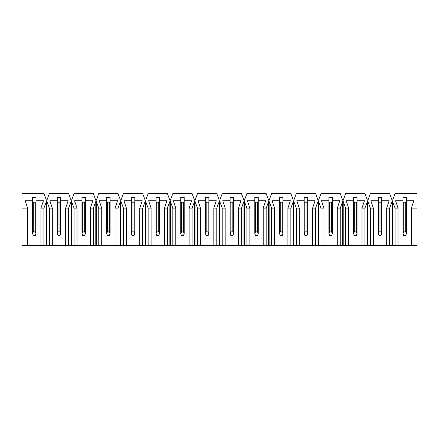 <?xml version="1.0" encoding="UTF-8"?>
<svg xmlns="http://www.w3.org/2000/svg" width="439" height="439" viewBox="0 0 439 439"><rect width="100%" height="100%" fill="white"/><g stroke="black" fill="none" stroke-linecap="round" stroke-linejoin="round"><path stroke-width="0.66" d="M417.05 245.428L21.95 245.428L21.95 208.141L27.63 208.141L25.16 200.733L32.568 200.733L32.568 197.276L36.025 197.276L36.025 200.733L43.434 200.733L40.964 208.141L43.927 208.141L46.397 201.474L46.891 201.474L49.36 208.141L52.323 208.141L49.854 200.733L57.262 200.733L57.262 197.276L60.719 197.276L60.719 200.733L68.127 200.733L65.658 208.141L68.621 208.141L71.091 201.474L71.584 201.474L74.054 208.141L77.017 208.141L74.548 200.733L81.956 200.733L81.956 197.276L85.413 197.276L85.413 200.733L92.821 200.733L90.352 208.141L93.315 208.141L95.784 201.474L96.278 201.474L98.748 208.141L101.711 208.141L99.241 200.733L106.65 200.733L106.65 197.276L110.107 197.276L110.107 200.733L117.515 200.733L115.045 208.141L118.009 208.141L120.478 201.474L120.972 201.474L123.441 208.141L126.405 208.141L123.935 200.733L131.343 200.733L131.343 197.276L134.8 197.276L134.8 200.733L142.209 200.733L139.739 208.141L142.702 208.141L145.172 201.474L145.666 201.474L148.135 208.141L151.098 208.141L148.629 200.733L156.037 200.733L156.037 197.276L159.494 197.276L159.494 200.733L166.902 200.733L164.433 208.141L167.396 208.141L169.866 201.474L170.359 201.474L172.829 208.141L175.792 208.141L173.323 200.733L180.731 200.733L180.731 197.276L184.188 197.276L184.188 200.733L191.596 200.733L189.127 208.141L192.09 208.141L194.559 201.474L195.053 201.474L197.523 208.141L200.486 208.141L198.016 200.733L205.425 200.733L205.425 197.276L208.882 197.276L208.882 200.733L216.29 200.733L213.82 208.141L216.784 208.141L219.253 201.474L219.747 201.474L222.216 208.141L225.18 208.141L222.71 200.733L230.118 200.733L230.118 197.276L233.575 197.276L233.575 200.733L240.984 200.733L238.514 208.141L241.477 208.141L243.947 201.474L244.441 201.474L246.91 208.141L249.873 208.141L247.404 200.733L254.812 200.733L254.812 197.276L258.269 197.276L258.269 200.733L265.677 200.733L263.208 208.141L266.171 208.141L268.641 201.474L269.134 201.474L271.604 208.141L274.567 208.141L272.098 200.733L279.506 200.733L279.506 197.276L282.963 197.276L282.963 200.733L290.371 200.733L287.902 208.141L290.865 208.141L293.334 201.474L293.828 201.474L296.298 208.141L299.261 208.141L296.791 200.733L304.2 200.733L304.2 197.276L307.657 197.276L307.657 200.733L315.065 200.733L312.595 208.141L315.559 208.141L318.028 201.474L318.522 201.474L320.991 208.141L323.955 208.141L321.485 200.733L328.893 200.733L328.893 197.276L332.35 197.276L332.35 200.733L339.759 200.733L337.289 208.141L340.252 208.141L342.722 201.474L343.216 201.474L345.685 208.141L348.648 208.141L346.179 200.733L353.587 200.733L353.587 197.276L357.044 197.276L357.044 200.733L364.452 200.733L361.983 208.141L364.946 208.141L367.416 201.474L367.909 201.474L370.379 208.141L373.342 208.141L370.873 200.733L378.281 200.733L378.281 197.276L381.738 197.276L381.738 200.733L389.146 200.733L386.677 208.141L389.64 208.141L392.109 201.474L392.603 201.474L395.073 208.141L398.036 208.141L395.566 200.733L402.975 200.733L402.975 197.276L406.432 197.276L406.432 200.733L413.84 200.733L411.37 208.141L417.05 208.141L417.05 193.572L395.073 193.572L392.603 200.239L392.109 200.239L389.64 193.572L370.379 193.572L367.909 200.239L367.416 200.239L364.946 193.572L345.685 193.572L343.216 200.239L342.722 200.239L340.252 193.572L320.991 193.572L318.522 200.239L318.028 200.239L315.559 193.572L296.298 193.572L293.828 200.239L293.334 200.239L290.865 193.572L271.604 193.572L269.134 200.239L268.641 200.239L266.171 193.572L246.91 193.572L244.441 200.239L243.947 200.239L241.477 193.572L222.216 193.572L219.747 200.239L219.253 200.239L216.784 193.572L197.523 193.572L195.053 200.239L194.559 200.239L192.09 193.572L172.829 193.572L170.359 200.239L169.866 200.239L167.396 193.572L148.135 193.572L145.666 200.239L145.172 200.239L142.702 193.572L123.441 193.572L120.972 200.239L120.478 200.239L118.009 193.572L98.748 193.572L96.278 200.239L95.784 200.239L93.315 193.572L74.054 193.572L71.584 200.239L71.091 200.239L68.621 193.572L49.36 193.572L46.891 200.239L46.397 200.239L43.927 193.572L21.95 193.572L21.95 208.141L21.95 193.572L43.927 193.572L46.397 200.239L46.891 200.239L49.36 193.572L68.621 193.572L71.091 200.239L71.584 200.239L74.054 193.572L93.315 193.572L95.784 200.239L96.278 200.239L98.748 193.572L118.009 193.572L120.478 200.239L120.972 200.239L123.441 193.572L142.702 193.572L145.172 200.239L145.666 200.239L148.135 193.572L167.396 193.572L169.866 200.239L170.359 200.239L172.829 193.572L192.09 193.572L194.559 200.239L195.053 200.239L197.523 193.572L216.784 193.572L219.253 200.239L219.747 200.239L222.216 193.572L241.477 193.572L243.947 200.239L244.441 200.239L246.91 193.572L266.171 193.572L268.641 200.239L269.134 200.239L271.604 193.572L290.865 193.572L293.334 200.239L293.828 200.239L296.298 193.572L315.559 193.572L318.028 200.239L318.522 200.239L320.991 193.572L340.252 193.572L342.722 200.239L343.216 200.239L345.685 193.572L364.946 193.572L367.416 200.239L367.909 200.239L370.379 193.572L389.64 193.572L392.109 200.239L392.603 200.239L395.073 193.572L417.05 193.572L417.05 245.428L417.05 208.141L411.37 208.141L411.37 245.428L417.05 245.428M398.036 208.141L395.073 208.141L395.073 245.428L398.036 245.428L398.036 208.141L398.036 245.428L411.37 245.428L411.37 208.141L413.84 200.733L406.432 200.733L406.432 197.276L402.975 197.276L402.975 200.733L395.566 200.733L398.036 208.141M389.64 208.141L386.677 208.141L386.677 245.428L389.64 245.428L389.64 208.141L389.64 245.428L392.109 245.428L392.109 201.474L389.64 208.141M373.342 208.141L370.379 208.141L370.379 245.428L373.342 245.428L373.342 208.141L373.342 245.428L386.677 245.428L386.677 208.141L389.146 200.733L381.738 200.733L381.738 197.276L378.281 197.276L378.281 200.733L370.873 200.733L373.342 208.141M364.946 208.141L361.983 208.141L361.983 245.428L364.946 245.428L364.946 208.141L364.946 245.428L367.416 245.428L367.416 201.474L364.946 208.141M348.648 208.141L345.685 208.141L345.685 245.428L348.648 245.428L348.648 208.141L348.648 245.428L361.983 245.428L361.983 208.141L364.452 200.733L357.044 200.733L357.044 197.276L353.587 197.276L353.587 200.733L346.179 200.733L348.648 208.141M340.252 208.141L337.289 208.141L337.289 245.428L340.252 245.428L340.252 208.141L340.252 245.428L342.722 245.428L342.722 201.474L340.252 208.141M323.955 208.141L320.991 208.141L320.991 245.428L323.955 245.428L323.955 208.141L323.955 245.428L337.289 245.428L337.289 208.141L339.759 200.733L332.35 200.733L332.35 197.276L328.893 197.276L328.893 200.733L321.485 200.733L323.955 208.141M315.559 208.141L312.595 208.141L312.595 245.428L315.559 245.428L315.559 208.141L315.559 245.428L318.028 245.428L318.028 201.474L315.559 208.141M299.261 208.141L296.298 208.141L296.298 245.428L299.261 245.428L299.261 208.141L299.261 245.428L312.595 245.428L312.595 208.141L315.065 200.733L307.657 200.733L307.657 197.276L304.2 197.276L304.2 200.733L296.791 200.733L299.261 208.141M290.865 208.141L287.902 208.141L287.902 245.428L290.865 245.428L290.865 208.141L290.865 245.428L293.334 245.428L293.334 201.474L290.865 208.141M274.567 208.141L271.604 208.141L271.604 245.428L274.567 245.428L274.567 208.141L274.567 245.428L287.902 245.428L287.902 208.141L290.371 200.733L282.963 200.733L282.963 197.276L279.506 197.276L279.506 200.733L272.098 200.733L274.567 208.141M266.171 208.141L263.208 208.141L263.208 245.428L266.171 245.428L266.171 208.141L266.171 245.428L268.641 245.428L268.641 201.474L266.171 208.141M249.873 208.141L246.91 208.141L246.91 245.428L249.873 245.428L249.873 208.141L249.873 245.428L263.208 245.428L263.208 208.141L265.677 200.733L258.269 200.733L258.269 197.276L254.812 197.276L254.812 200.733L247.404 200.733L249.873 208.141M241.477 208.141L238.514 208.141L238.514 245.428L241.477 245.428L241.477 208.141L241.477 245.428L243.947 245.428L243.947 201.474L241.477 208.141M225.18 208.141L222.216 208.141L222.216 245.428L225.18 245.428L225.18 208.141L225.18 245.428L238.514 245.428L238.514 208.141L240.984 200.733L233.575 200.733L233.575 197.276L230.118 197.276L230.118 200.733L222.71 200.733L225.18 208.141M216.784 208.141L213.82 208.141L213.82 245.428L216.784 245.428L216.784 208.141L216.784 245.428L219.253 245.428L219.253 201.474L216.784 208.141M200.486 208.141L197.523 208.141L197.523 245.428L200.486 245.428L200.486 208.141L200.486 245.428L213.82 245.428L213.82 208.141L216.29 200.733L208.882 200.733L208.882 197.276L205.425 197.276L205.425 200.733L198.016 200.733L200.486 208.141M192.09 208.141L189.127 208.141L189.127 245.428L192.09 245.428L192.09 208.141L192.09 245.428L194.559 245.428L194.559 201.474L192.09 208.141M175.792 208.141L172.829 208.141L172.829 245.428L175.792 245.428L175.792 208.141L175.792 245.428L189.127 245.428L189.127 208.141L191.596 200.733L184.188 200.733L184.188 197.276L180.731 197.276L180.731 200.733L173.323 200.733L175.792 208.141M167.396 208.141L164.433 208.141L164.433 245.428L167.396 245.428L167.396 208.141L167.396 245.428L169.866 245.428L169.866 201.474L167.396 208.141M151.098 208.141L148.135 208.141L148.135 245.428L151.098 245.428L151.098 208.141L151.098 245.428L164.433 245.428L164.433 208.141L166.902 200.733L159.494 200.733L159.494 197.276L156.037 197.276L156.037 200.733L148.629 200.733L151.098 208.141M142.702 208.141L139.739 208.141L139.739 245.428L142.702 245.428L142.702 208.141L142.702 245.428L145.172 245.428L145.172 201.474L142.702 208.141M126.405 208.141L123.441 208.141L123.441 245.428L126.405 245.428L126.405 208.141L126.405 245.428L139.739 245.428L139.739 208.141L142.209 200.733L134.8 200.733L134.8 197.276L131.343 197.276L131.343 200.733L123.935 200.733L126.405 208.141M118.009 208.141L115.045 208.141L115.045 245.428L118.009 245.428L118.009 208.141L118.009 245.428L120.478 245.428L120.478 201.474L118.009 208.141M101.711 208.141L98.748 208.141L98.748 245.428L101.711 245.428L101.711 208.141L101.711 245.428L115.045 245.428L115.045 208.141L117.515 200.733L110.107 200.733L110.107 197.276L106.65 197.276L106.65 200.733L99.241 200.733L101.711 208.141M93.315 208.141L90.352 208.141L90.352 245.428L93.315 245.428L93.315 208.141L93.315 245.428L95.784 245.428L95.784 201.474L93.315 208.141M77.017 208.141L74.054 208.141L74.054 245.428L77.017 245.428L77.017 208.141L77.017 245.428L90.352 245.428L90.352 208.141L92.821 200.733L85.413 200.733L85.413 197.276L81.956 197.276L81.956 200.733L74.548 200.733L77.017 208.141M68.621 208.141L65.658 208.141L65.658 245.428L68.621 245.428L68.621 208.141L68.621 245.428L71.091 245.428L71.091 201.474L68.621 208.141M52.323 208.141L49.36 208.141L49.36 245.428L52.323 245.428L52.323 208.141L52.323 245.428L65.658 245.428L65.658 208.141L68.127 200.733L60.719 200.733L60.719 197.276L57.262 197.276L57.262 200.733L49.854 200.733L52.323 208.141M43.927 208.141L40.964 208.141L40.964 245.428L43.927 245.428L43.927 208.141L43.927 245.428L46.397 245.428L46.397 201.474L43.927 208.141M27.63 245.428L40.964 245.428L40.964 208.141L43.434 200.733L36.025 200.733L36.025 197.276L32.568 197.276L32.568 200.733L25.16 200.733L27.63 208.141L21.95 208.141L21.95 245.428L27.63 245.428L27.63 208.141L27.63 245.428M46.891 201.474L46.397 201.474L46.397 245.428L49.36 245.428L49.36 208.141L46.891 201.474L46.891 245.428L46.891 201.474M71.584 201.474L71.091 201.474L71.091 245.428L74.054 245.428L74.054 208.141L71.584 201.474L71.584 245.428L71.584 201.474M96.278 201.474L95.784 201.474L95.784 245.428L98.748 245.428L98.748 208.141L96.278 201.474L96.278 245.428L96.278 201.474M120.972 201.474L120.478 201.474L120.478 245.428L123.441 245.428L123.441 208.141L120.972 201.474L120.972 245.428L120.972 201.474M145.666 201.474L145.172 201.474L145.172 245.428L148.135 245.428L148.135 208.141L145.666 201.474L145.666 245.428L145.666 201.474M170.359 201.474L169.866 201.474L169.866 245.428L172.829 245.428L172.829 208.141L170.359 201.474L170.359 245.428L170.359 201.474M195.053 201.474L194.559 201.474L194.559 245.428L197.523 245.428L197.523 208.141L195.053 201.474L195.053 245.428L195.053 201.474M219.747 201.474L219.253 201.474L219.253 245.428L222.216 245.428L222.216 208.141L219.747 201.474L219.747 245.428L219.747 201.474M244.441 201.474L243.947 201.474L243.947 245.428L246.91 245.428L246.91 208.141L244.441 201.474L244.441 245.428L244.441 201.474M269.134 201.474L268.641 201.474L268.641 245.428L271.604 245.428L271.604 208.141L269.134 201.474L269.134 245.428L269.134 201.474M293.828 201.474L293.334 201.474L293.334 245.428L296.298 245.428L296.298 208.141L293.828 201.474L293.828 245.428L293.828 201.474M318.522 201.474L318.028 201.474L318.028 245.428L320.991 245.428L320.991 208.141L318.522 201.474L318.522 245.428L318.522 201.474M343.216 201.474L342.722 201.474L342.722 245.428L345.685 245.428L345.685 208.141L343.216 201.474L343.216 245.428L343.216 201.474M367.909 201.474L367.416 201.474L367.416 245.428L370.379 245.428L370.379 208.141L367.909 201.474L367.909 245.428L367.909 201.474M392.603 201.474L392.109 201.474L392.109 245.428L395.073 245.428L395.073 208.141L392.603 201.474L392.603 245.428L392.603 201.474M36.025 200.733L36.025 233.575L35.285 231.847L35.285 202.214L35.285 231.847L33.309 231.847L35.285 231.847L35.982 233.702L35.285 235.551L33.309 235.551L35.285 235.551L36.025 233.575L36.025 202.214L32.568 202.214L32.568 200.733L32.568 202.214L36.025 202.214L36.025 200.733M32.568 233.575L32.568 202.214L32.568 233.575L33.309 235.551L32.612 233.702L33.309 231.847L32.568 233.575M33.309 202.214L33.309 231.847L33.309 202.214M36.025 197.769L32.568 197.769L36.025 197.769M60.719 200.733L60.719 233.575L59.978 231.847L59.978 202.214L59.978 231.847L58.003 231.847L59.978 231.847L60.675 233.702L59.978 235.551L58.003 235.551L59.978 235.551L60.719 233.575L60.719 202.214L57.262 202.214L57.262 200.733L57.262 202.214L60.719 202.214L60.719 200.733M57.262 233.575L57.262 202.214L57.262 233.575L58.003 235.551L57.306 233.702L58.003 231.847L57.262 233.575M58.003 202.214L58.003 231.847L58.003 202.214M60.719 197.769L57.262 197.769L60.719 197.769M85.413 200.733L85.413 233.575L84.672 231.847L84.672 202.214L84.672 231.847L82.697 231.847L84.672 231.847L85.369 233.702L84.672 235.551L82.697 235.551L84.672 235.551L85.413 233.575L85.413 202.214L81.956 202.214L81.956 200.733L81.956 202.214L85.413 202.214L85.413 200.733M81.956 233.575L81.956 202.214L81.956 233.575L82.697 235.551L82 233.702L82.697 231.847L81.956 233.575M82.697 202.214L82.697 231.847L82.697 202.214M85.413 197.769L81.956 197.769L85.413 197.769M110.107 200.733L110.107 233.575L109.366 231.847L109.366 202.214L109.366 231.847L107.39 231.847L109.366 231.847L110.063 233.702L109.366 235.551L107.39 235.551L109.366 235.551L110.107 233.575L110.107 202.214L106.65 202.214L106.65 200.733L106.65 202.214L110.107 202.214L110.107 200.733M106.65 233.575L106.65 202.214L106.65 233.575L107.39 235.551L106.693 233.702L107.39 231.847L106.65 233.575M107.39 202.214L107.39 231.847L107.39 202.214M110.107 197.769L106.65 197.769L110.107 197.769M134.8 200.733L134.8 233.575L134.06 231.847L134.06 202.214L134.06 231.847L132.084 231.847L134.06 231.847L134.757 233.702L134.06 235.551L132.084 235.551L134.06 235.551L134.8 233.575L134.8 202.214L131.343 202.214L131.343 200.733L131.343 202.214L134.8 202.214L134.8 200.733M131.343 233.575L131.343 202.214L131.343 233.575L132.084 235.551L131.387 233.702L132.084 231.847L131.343 233.575M132.084 202.214L132.084 231.847L132.084 202.214M134.8 197.769L131.343 197.769L134.8 197.769M159.494 200.733L159.494 233.575L158.753 231.847L158.753 202.214L158.753 231.847L156.778 231.847L158.753 231.847L159.45 233.702L158.753 235.551L156.778 235.551L158.753 235.551L159.494 233.575L159.494 202.214L156.037 202.214L156.037 200.733L156.037 202.214L159.494 202.214L159.494 200.733M156.037 233.575L156.037 202.214L156.037 233.575L156.778 235.551L156.081 233.702L156.778 231.847L156.037 233.575M156.778 202.214L156.778 231.847L156.778 202.214M159.494 197.769L156.037 197.769L159.494 197.769M184.188 200.733L184.188 233.575L183.447 231.847L183.447 202.214L183.447 231.847L181.472 231.847L183.447 231.847L184.144 233.702L183.447 235.551L181.472 235.551L183.447 235.551L184.188 233.575L184.188 202.214L180.731 202.214L180.731 200.733L180.731 202.214L184.188 202.214L184.188 200.733M180.731 233.575L180.731 202.214L180.731 233.575L181.472 235.551L180.775 233.702L181.472 231.847L180.731 233.575M181.472 202.214L181.472 231.847L181.472 202.214M184.188 197.769L180.731 197.769L184.188 197.769M208.882 200.733L208.882 233.575L208.141 231.847L208.141 202.214L208.141 231.847L206.165 231.847L208.141 231.847L208.838 233.702L208.141 235.551L206.165 235.551L208.141 235.551L208.882 233.575L208.882 202.214L205.425 202.214L205.425 200.733L205.425 202.214L208.882 202.214L208.882 200.733M205.425 233.575L205.425 202.214L205.425 233.575L206.165 235.551L205.468 233.702L206.165 231.847L205.425 233.575M206.165 202.214L206.165 231.847L206.165 202.214M208.882 197.769L205.425 197.769L208.882 197.769M233.575 200.733L233.575 233.575L232.835 231.847L232.835 202.214L232.835 231.847L230.859 231.847L232.835 231.847L233.532 233.702L232.835 235.551L230.859 235.551L232.835 235.551L233.575 233.575L233.575 202.214L230.118 202.214L230.118 200.733L230.118 202.214L233.575 202.214L233.575 200.733M230.118 233.575L230.118 202.214L230.118 233.575L230.859 235.551L230.162 233.702L230.859 231.847L230.118 233.575M230.859 202.214L230.859 231.847L230.859 202.214M233.575 197.769L230.118 197.769L233.575 197.769M258.269 200.733L258.269 233.575L257.528 231.847L257.528 202.214L257.528 231.847L255.553 231.847L257.528 231.847L258.225 233.702L257.528 235.551L255.553 235.551L257.528 235.551L258.269 233.575L258.269 202.214L254.812 202.214L254.812 200.733L254.812 202.214L258.269 202.214L258.269 200.733M254.812 233.575L254.812 202.214L254.812 233.575L255.553 235.551L254.856 233.702L255.553 231.847L254.812 233.575M255.553 202.214L255.553 231.847L255.553 202.214M258.269 197.769L254.812 197.769L258.269 197.769M282.963 200.733L282.963 233.575L282.222 231.847L282.222 202.214L282.222 231.847L280.247 231.847L282.222 231.847L282.919 233.702L282.222 235.551L280.247 235.551L282.222 235.551L282.963 233.575L282.963 202.214L279.506 202.214L279.506 200.733L279.506 202.214L282.963 202.214L282.963 200.733M279.506 233.575L279.506 202.214L279.506 233.575L280.247 235.551L279.55 233.702L280.247 231.847L279.506 233.575M280.247 202.214L280.247 231.847L280.247 202.214M282.963 197.769L279.506 197.769L282.963 197.769M307.657 200.733L307.657 233.575L306.916 231.847L306.916 202.214L306.916 231.847L304.94 231.847L306.916 231.847L307.613 233.702L306.916 235.551L304.94 235.551L306.916 235.551L307.657 233.575L307.657 202.214L304.2 202.214L304.2 200.733L304.2 202.214L307.657 202.214L307.657 200.733M304.2 233.575L304.2 202.214L304.2 233.575L304.94 235.551L304.243 233.702L304.94 231.847L304.2 233.575M304.94 202.214L304.94 231.847L304.94 202.214M307.657 197.769L304.2 197.769L307.657 197.769M332.35 200.733L332.35 233.575L331.61 231.847L331.61 202.214L331.61 231.847L329.634 231.847L331.61 231.847L332.307 233.702L331.61 235.551L329.634 235.551L331.61 235.551L332.35 233.575L332.35 202.214L328.893 202.214L328.893 200.733L328.893 202.214L332.35 202.214L332.35 200.733M328.893 233.575L328.893 202.214L328.893 233.575L329.634 235.551L328.937 233.702L329.634 231.847L328.893 233.575M329.634 202.214L329.634 231.847L329.634 202.214M332.35 197.769L328.893 197.769L332.35 197.769M357.044 200.733L357.044 233.575L356.303 231.847L356.303 202.214L356.303 231.847L354.328 231.847L356.303 231.847L357 233.702L356.303 235.551L354.328 235.551L356.303 235.551L357.044 233.575L357.044 202.214L353.587 202.214L353.587 200.733L353.587 202.214L357.044 202.214L357.044 200.733M353.587 233.575L353.587 202.214L353.587 233.575L354.328 235.551L353.631 233.702L354.328 231.847L353.587 233.575M354.328 202.214L354.328 231.847L354.328 202.214M357.044 197.769L353.587 197.769L357.044 197.769M381.738 200.733L381.738 233.575L380.997 231.847L380.997 202.214L380.997 231.847L379.022 231.847L380.997 231.847L381.694 233.702L380.997 235.551L379.022 235.551L380.997 235.551L381.738 233.575L381.738 202.214L378.281 202.214L378.281 200.733L378.281 202.214L381.738 202.214L381.738 200.733M378.281 233.575L378.281 202.214L378.281 233.575L379.022 235.551L378.325 233.702L379.022 231.847L378.281 233.575M379.022 202.214L379.022 231.847L379.022 202.214M381.738 197.769L378.281 197.769L381.738 197.769M406.432 200.733L406.432 233.575L405.691 231.847L405.691 202.214L405.691 231.847L403.715 231.847L405.691 231.847L406.388 233.702L405.691 235.551L403.715 235.551L405.691 235.551L406.432 233.575L406.432 202.214L402.975 202.214L402.975 200.733L402.975 202.214L406.432 202.214L406.432 200.733M402.975 233.575L402.975 202.214L402.975 233.575L403.715 235.551L403.018 233.702L403.715 231.847L402.975 233.575M403.715 202.214L403.715 231.847L403.715 202.214M406.432 197.769L402.975 197.769L406.432 197.769"/></g></svg>
